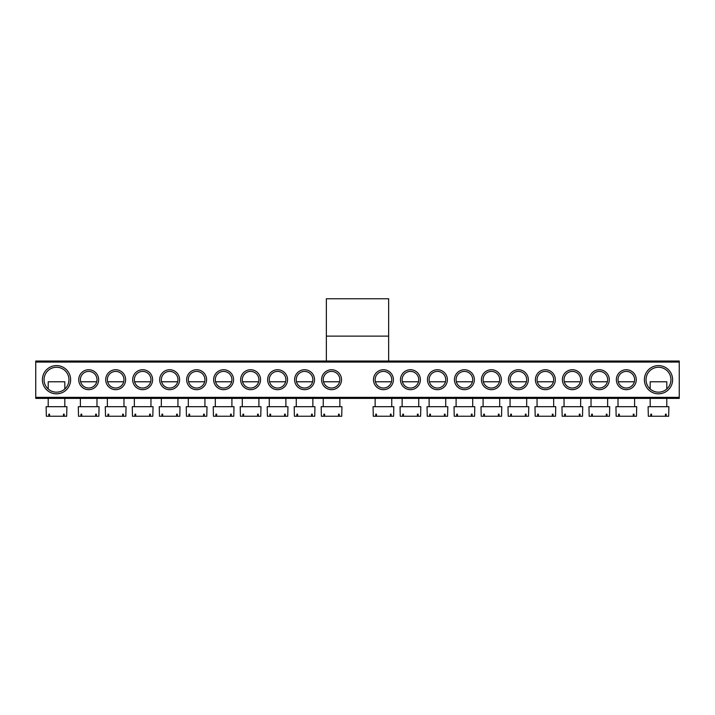 <?xml version="1.0" encoding="UTF-8"?>
<svg xmlns="http://www.w3.org/2000/svg" width="715" height="715" viewBox="0 0 715 715"><rect width="100%" height="100%" fill="white"/><g stroke="black" fill="none" stroke-linecap="round" stroke-linejoin="round"><path stroke-width="1.07" d="M326.362 336.122L326.362 361.03L388.638 361.03L388.638 298.754L326.362 298.754L326.362 336.122L388.638 336.122M42.391 379.71A14.112 14.112 0 0 1 56.512 365.597A14.112 14.112 0 0 1 70.624 379.71A14.112 14.112 0 0 1 56.512 393.831A14.112 14.112 0 0 1 42.391 379.71M68.962 379.71A12.459 12.459 0 0 0 56.512 367.26A12.459 12.459 0 0 0 44.053 379.71A12.459 12.459 0 0 0 56.512 392.169A12.459 12.459 0 0 0 68.962 379.71M644.376 379.71A14.112 14.112 0 0 1 658.488 365.597A14.112 14.112 0 0 1 672.609 379.71A14.112 14.112 0 0 1 658.488 393.831A14.112 14.112 0 0 1 644.376 379.71M670.947 379.71A12.459 12.459 0 0 0 658.488 367.26A12.459 12.459 0 0 0 646.038 379.71A12.459 12.459 0 0 0 658.488 392.169A12.459 12.459 0 0 0 670.947 379.71M616.357 379.71A9.965 9.965 0 0 1 626.313 369.744A9.965 9.965 0 0 1 636.279 379.71A9.965 9.965 0 0 1 626.313 389.675A9.965 9.965 0 0 1 616.357 379.71M634.616 379.71A8.303 8.303 0 0 0 626.313 371.407A8.303 8.303 0 0 0 618.01 379.71A8.303 8.303 0 0 0 626.313 388.013A8.303 8.303 0 0 0 634.616 379.71M589.366 379.71A9.965 9.965 0 0 1 599.331 369.744A9.965 9.965 0 0 1 609.296 379.71A9.965 9.965 0 0 1 599.331 389.675A9.965 9.965 0 0 1 589.366 379.71M607.634 379.71A8.303 8.303 0 0 0 599.331 371.407A8.303 8.303 0 0 0 591.028 379.71A8.303 8.303 0 0 0 599.331 388.013A8.303 8.303 0 0 0 607.634 379.71M562.383 379.71A9.965 9.965 0 0 1 572.349 369.744A9.965 9.965 0 0 1 582.314 379.71A9.965 9.965 0 0 1 572.349 389.675A9.965 9.965 0 0 1 562.383 379.71M580.651 379.71A8.303 8.303 0 0 0 572.349 371.407A8.303 8.303 0 0 0 564.046 379.71A8.303 8.303 0 0 0 572.349 388.013A8.303 8.303 0 0 0 580.651 379.71M535.401 379.71A9.965 9.965 0 0 1 545.357 369.744A9.965 9.965 0 0 1 555.323 379.71A9.965 9.965 0 0 1 545.357 389.675A9.965 9.965 0 0 1 535.401 379.71M553.66 379.71A8.303 8.303 0 0 0 545.357 371.407A8.303 8.303 0 0 0 537.054 379.71A8.303 8.303 0 0 0 545.357 388.013A8.303 8.303 0 0 0 553.66 379.71M508.41 379.71A9.965 9.965 0 0 1 518.375 369.744A9.965 9.965 0 0 1 528.34 379.71A9.965 9.965 0 0 1 518.375 389.675A9.965 9.965 0 0 1 508.41 379.71M526.678 379.71A8.303 8.303 0 0 0 518.375 371.407A8.303 8.303 0 0 0 510.072 379.71A8.303 8.303 0 0 0 518.375 388.013A8.303 8.303 0 0 0 526.678 379.71M481.427 379.71A9.965 9.965 0 0 1 491.393 369.744A9.965 9.965 0 0 1 501.349 379.71A9.965 9.965 0 0 1 491.393 389.675A9.965 9.965 0 0 1 481.427 379.71M499.696 379.71A8.303 8.303 0 0 0 491.393 371.407A8.303 8.303 0 0 0 483.09 379.71A8.303 8.303 0 0 0 491.393 388.013A8.303 8.303 0 0 0 499.696 379.71M454.436 379.71A9.965 9.965 0 0 1 464.401 369.744A9.965 9.965 0 0 1 474.367 379.71A9.965 9.965 0 0 1 464.401 389.675A9.965 9.965 0 0 1 454.436 379.71M472.704 379.71A8.303 8.303 0 0 0 464.401 371.407A8.303 8.303 0 0 0 456.099 379.71A8.303 8.303 0 0 0 464.401 388.013A8.303 8.303 0 0 0 472.704 379.71M427.454 379.71A9.965 9.965 0 0 1 437.419 369.744A9.965 9.965 0 0 1 447.384 379.71A9.965 9.965 0 0 1 437.419 389.675A9.965 9.965 0 0 1 427.454 379.71M445.722 379.71A8.303 8.303 0 0 0 437.419 371.407A8.303 8.303 0 0 0 429.116 379.71A8.303 8.303 0 0 0 437.419 388.013A8.303 8.303 0 0 0 445.722 379.71M400.471 379.71A9.965 9.965 0 0 1 410.437 369.744A9.965 9.965 0 0 1 420.393 379.71A9.965 9.965 0 0 1 410.437 389.675A9.965 9.965 0 0 1 400.471 379.71M418.74 379.71A8.303 8.303 0 0 0 410.437 371.407A8.303 8.303 0 0 0 402.134 379.71A8.303 8.303 0 0 0 410.437 388.013A8.303 8.303 0 0 0 418.74 379.71M373.48 379.71A9.965 9.965 0 0 1 383.446 369.744A9.965 9.965 0 0 1 393.411 379.71A9.965 9.965 0 0 1 383.446 389.675A9.965 9.965 0 0 1 373.48 379.71M391.749 379.71A8.303 8.303 0 0 0 383.446 371.407A8.303 8.303 0 0 0 375.143 379.71A8.303 8.303 0 0 0 383.446 388.013A8.303 8.303 0 0 0 391.749 379.71M78.722 379.71A9.965 9.965 0 0 1 88.687 369.744A9.965 9.965 0 0 1 98.643 379.71A9.965 9.965 0 0 1 88.687 389.675A9.965 9.965 0 0 1 78.722 379.71M96.99 379.71A8.303 8.303 0 0 0 88.687 371.407A8.303 8.303 0 0 0 80.384 379.71A8.303 8.303 0 0 0 88.687 388.013A8.303 8.303 0 0 0 96.99 379.71M105.704 379.71A9.965 9.965 0 0 1 115.669 369.744A9.965 9.965 0 0 1 125.634 379.71A9.965 9.965 0 0 1 115.669 389.675A9.965 9.965 0 0 1 105.704 379.71M123.972 379.71A8.303 8.303 0 0 0 115.669 371.407A8.303 8.303 0 0 0 107.366 379.71A8.303 8.303 0 0 0 115.669 388.013A8.303 8.303 0 0 0 123.972 379.71M132.686 379.71A9.965 9.965 0 0 1 142.651 369.744A9.965 9.965 0 0 1 152.617 379.71A9.965 9.965 0 0 1 142.651 389.675A9.965 9.965 0 0 1 132.686 379.71M150.954 379.71A8.303 8.303 0 0 0 142.651 371.407A8.303 8.303 0 0 0 134.349 379.71A8.303 8.303 0 0 0 142.651 388.013A8.303 8.303 0 0 0 150.954 379.71M159.677 379.71A9.965 9.965 0 0 1 169.643 369.744A9.965 9.965 0 0 1 179.599 379.71A9.965 9.965 0 0 1 169.643 389.675A9.965 9.965 0 0 1 159.677 379.71M177.946 379.71A8.303 8.303 0 0 0 169.643 371.407A8.303 8.303 0 0 0 161.34 379.71A8.303 8.303 0 0 0 169.643 388.013A8.303 8.303 0 0 0 177.946 379.71M186.66 379.71A9.965 9.965 0 0 1 196.625 369.744A9.965 9.965 0 0 1 206.59 379.71A9.965 9.965 0 0 1 196.625 389.675A9.965 9.965 0 0 1 186.66 379.71M204.928 379.71A8.303 8.303 0 0 0 196.625 371.407A8.303 8.303 0 0 0 188.322 379.71A8.303 8.303 0 0 0 196.625 388.013A8.303 8.303 0 0 0 204.928 379.71M213.651 379.71A9.965 9.965 0 0 1 223.607 369.744A9.965 9.965 0 0 1 233.573 379.71A9.965 9.965 0 0 1 223.607 389.675A9.965 9.965 0 0 1 213.651 379.71M231.91 379.71A8.303 8.303 0 0 0 223.607 371.407A8.303 8.303 0 0 0 215.304 379.71A8.303 8.303 0 0 0 223.607 388.013A8.303 8.303 0 0 0 231.91 379.71M240.633 379.71A9.965 9.965 0 0 1 250.599 369.744A9.965 9.965 0 0 1 260.564 379.71A9.965 9.965 0 0 1 250.599 389.675A9.965 9.965 0 0 1 240.633 379.71M258.901 379.71A8.303 8.303 0 0 0 250.599 371.407A8.303 8.303 0 0 0 242.296 379.71A8.303 8.303 0 0 0 250.599 388.013A8.303 8.303 0 0 0 258.901 379.71M267.616 379.71A9.965 9.965 0 0 1 277.581 369.744A9.965 9.965 0 0 1 287.546 379.71A9.965 9.965 0 0 1 277.581 389.675A9.965 9.965 0 0 1 267.616 379.71M285.884 379.71A8.303 8.303 0 0 0 277.581 371.407A8.303 8.303 0 0 0 269.278 379.71A8.303 8.303 0 0 0 277.581 388.013A8.303 8.303 0 0 0 285.884 379.71M294.607 379.71A9.965 9.965 0 0 1 304.563 369.744A9.965 9.965 0 0 1 314.529 379.71A9.965 9.965 0 0 1 304.563 389.675A9.965 9.965 0 0 1 294.607 379.71M312.866 379.71A8.303 8.303 0 0 0 304.563 371.407A8.303 8.303 0 0 0 296.26 379.71A8.303 8.303 0 0 0 304.563 388.013A8.303 8.303 0 0 0 312.866 379.71M321.589 379.71A9.965 9.965 0 0 1 331.554 369.744A9.965 9.965 0 0 1 341.52 379.71A9.965 9.965 0 0 1 331.554 389.675A9.965 9.965 0 0 1 321.589 379.71M339.857 379.71A8.303 8.303 0 0 0 331.554 371.407A8.303 8.303 0 0 0 323.252 379.71A8.303 8.303 0 0 0 331.554 388.013A8.303 8.303 0 0 0 339.857 379.71M679.25 398.389L35.75 398.389L35.75 397.352L679.25 397.352L679.25 398.389M679.25 362.067L35.75 362.067L35.75 361.03L679.25 361.03L679.25 397.352M35.75 362.067L35.75 397.352M391.489 381.783L375.411 381.783M391.141 416.246L393.616 416.246L393.831 406.701L373.069 406.701L373.275 416.246L391.141 416.246L391.141 414.173L390.408 414.173L390.408 416.246M376.483 414.173L375.75 414.173L376.483 414.173L376.483 416.246M375.75 414.173L375.75 416.246M390.408 414.173L391.141 414.173M339.589 381.783L323.511 381.783M339.25 416.246L341.725 416.246L341.931 406.701L321.169 406.701L321.384 416.246L339.25 416.246L339.25 414.173L338.517 414.173L338.517 416.246M324.592 414.173L323.859 414.173L324.592 414.173L324.592 416.246M323.859 414.173L323.859 416.246M338.517 414.173L339.25 414.173M666.791 388.996L666.791 381.783L650.185 381.783L650.185 388.996M666.192 416.246L668.659 416.246L668.874 406.701L648.112 406.701L648.326 416.246L666.192 416.246L666.192 414.173L665.451 414.173L665.451 416.246M651.526 414.173L650.793 414.173L651.526 414.173L651.526 416.246M650.793 414.173L650.793 416.246M665.451 414.173L666.192 414.173M64.815 388.996L64.815 381.783L48.209 381.783L48.209 388.996M64.207 416.246L66.674 416.246L66.888 406.701L46.126 406.701L46.341 416.246L64.207 416.246L64.207 414.173L63.474 414.173L63.474 416.246M49.55 414.173L48.808 414.173L49.55 414.173L49.55 416.246M48.808 414.173L48.808 416.246M63.474 414.173L64.207 414.173M418.472 381.783L402.393 381.783M418.132 416.246L420.599 416.246L420.813 406.701L400.051 406.701L400.266 416.246L418.132 416.246L418.132 414.173L417.399 414.173L417.399 416.246M403.475 414.173L402.733 414.173L403.475 414.173L403.475 416.246M402.733 414.173L402.733 416.246M417.399 414.173L418.132 414.173M312.607 381.783L296.528 381.783M312.267 416.246L314.734 416.246L314.949 406.701L294.187 406.701L294.401 416.246L312.267 416.246L312.267 414.173L311.526 414.173L311.526 416.246M297.601 414.173L296.868 414.173L297.601 414.173L297.601 416.246M296.868 414.173L296.868 416.246M311.526 414.173L312.267 414.173M445.454 381.783L429.375 381.783M445.114 416.246L447.59 416.246L447.796 406.701L427.043 406.701L427.248 416.246L445.114 416.246L445.114 414.173L444.381 414.173L444.381 416.246M430.457 414.173L429.724 414.173L430.457 414.173L430.457 416.246M429.724 414.173L429.724 416.246M444.381 414.173L445.114 414.173M285.625 381.783L269.546 381.783M285.276 416.246L287.752 416.246L287.957 406.701L267.204 406.701L267.41 416.246L285.276 416.246L285.276 414.173L284.543 414.173L284.543 416.246M270.619 414.173L269.886 414.173L270.619 414.173L270.619 416.246M269.886 414.173L269.886 416.246M284.543 414.173L285.276 414.173M472.445 381.783L456.367 381.783M472.097 416.246L474.572 416.246L474.787 406.701L454.025 406.701L454.231 416.246L472.097 416.246L472.097 414.173L471.364 414.173L471.364 416.246M457.439 414.173L456.706 414.173L457.439 414.173L457.439 416.246M456.706 414.173L456.706 416.246M471.364 414.173L472.097 414.173M499.428 381.783L483.349 381.783M499.088 416.246L501.555 416.246L501.769 406.701L481.007 406.701L481.222 416.246L499.088 416.246L499.088 414.173L498.355 414.173L498.355 416.246M484.43 414.173L483.689 414.173L484.43 414.173L484.43 416.246M483.689 414.173L483.689 416.246M498.355 414.173L499.088 414.173M258.633 381.783L242.555 381.783M258.294 416.246L260.769 416.246L260.975 406.701L240.213 406.701L240.428 416.246L258.294 416.246L258.294 414.173L257.561 414.173L257.561 416.246M243.636 414.173L242.903 414.173L243.636 414.173L243.636 416.246M242.903 414.173L242.903 416.246M257.561 414.173L258.294 414.173M231.651 381.783L215.572 381.783M231.311 416.246L233.778 416.246L233.993 406.701L213.231 406.701L213.445 416.246L231.311 416.246L231.311 414.173L230.57 414.173L230.57 416.246M216.645 414.173L215.912 414.173L216.645 414.173L216.645 416.246M215.912 414.173L215.912 416.246M230.57 414.173L231.311 414.173M526.419 381.783L510.331 381.783M526.07 416.246L528.546 416.246L528.751 406.701L507.999 406.701L508.204 416.246L526.07 416.246L526.07 414.173L525.337 414.173L525.337 416.246M511.413 414.173L510.68 414.173L511.413 414.173L511.413 416.246M510.68 414.173L510.68 416.246M525.337 414.173L526.07 414.173M204.669 381.783L188.581 381.783M204.32 416.246L206.796 416.246L207.001 406.701L186.249 406.701L186.454 416.246L204.32 416.246L204.32 414.173L203.587 414.173L203.587 416.246M189.663 414.173L188.93 414.173L189.663 414.173L189.663 416.246M188.93 414.173L188.93 416.246M203.587 414.173L204.32 414.173M553.401 381.783L537.323 381.783M553.061 416.246L555.528 416.246L555.743 406.701L534.981 406.701L535.195 416.246L553.061 416.246L553.061 414.173L552.32 414.173L552.32 416.246M538.395 414.173L537.662 414.173L538.395 414.173L538.395 416.246M537.662 414.173L537.662 416.246M552.32 414.173L553.061 414.173M177.678 381.783L161.599 381.783M177.338 416.246L179.805 416.246L180.019 406.701L159.257 406.701L159.472 416.246L177.338 416.246L177.338 414.173L176.605 414.173L176.605 416.246M162.68 414.173L161.939 414.173L162.68 414.173L162.68 416.246M161.939 414.173L161.939 416.246M176.605 414.173L177.338 414.173M580.383 381.783L564.305 381.783M580.044 416.246L582.519 416.246L582.725 406.701L561.963 406.701L562.178 416.246L580.044 416.246L580.044 414.173L579.311 414.173L579.311 416.246M565.386 414.173L564.653 414.173L565.386 414.173L565.386 416.246M564.653 414.173L564.653 416.246M579.311 414.173L580.044 414.173M150.695 381.783L134.617 381.783M150.347 416.246L152.822 416.246L153.037 406.701L132.275 406.701L132.481 416.246L150.347 416.246L150.347 414.173L149.614 414.173L149.614 416.246M135.689 414.173L134.956 414.173L135.689 414.173L135.689 416.246M134.956 414.173L134.956 416.246M149.614 414.173L150.347 414.173M607.375 381.783L591.296 381.783M607.026 416.246L609.502 416.246L609.707 406.701L588.954 406.701L589.16 416.246L607.026 416.246L607.026 414.173L606.293 414.173L606.293 416.246M592.369 414.173L591.636 414.173L592.369 414.173L592.369 416.246M591.636 414.173L591.636 416.246M606.293 414.173L607.026 414.173M123.704 381.783L107.625 381.783M123.364 416.246L125.84 416.246L126.046 406.701L105.293 406.701L105.498 416.246L123.364 416.246L123.364 414.173L122.631 414.173L122.631 416.246M108.707 414.173L107.974 414.173L108.707 414.173L108.707 416.246M107.974 414.173L107.974 416.246M122.631 414.173L123.364 414.173M634.357 381.783L618.278 381.783M634.017 416.246L636.484 416.246L636.699 406.701L615.937 406.701L616.151 416.246L634.017 416.246L634.017 414.173L633.275 414.173L633.275 416.246M619.351 414.173L618.618 414.173L619.351 414.173L619.351 416.246M618.618 414.173L618.618 416.246M633.275 414.173L634.017 414.173M96.722 381.783L80.643 381.783M96.382 416.246L98.849 416.246L99.063 406.701L78.301 406.701L78.516 416.246L96.382 416.246L96.382 414.173L95.649 414.173L95.649 416.246M81.725 414.173L80.983 414.173L81.725 414.173L81.725 416.246M80.983 414.173L80.983 416.246M95.649 414.173L96.382 414.173M391.749 398.389L391.749 406.701M375.143 398.389L375.143 406.701M339.857 398.389L339.857 406.701M323.252 398.389L323.252 406.701M666.791 398.389L666.791 406.701M650.185 398.389L650.185 406.701M64.815 398.389L64.815 406.701M48.209 398.389L48.209 406.701M418.74 398.389L418.74 406.701M402.134 398.389L402.134 406.701M312.866 398.389L312.866 406.701M296.26 398.389L296.26 406.701M445.722 398.389L445.722 406.701M429.116 398.389L429.116 406.701M285.884 398.389L285.884 406.701M269.278 398.389L269.278 406.701M472.704 398.389L472.704 406.701M456.099 398.389L456.099 406.701M499.696 398.389L499.696 406.701M483.09 398.389L483.09 406.701M258.901 398.389L258.901 406.701M242.296 398.389L242.296 406.701M231.91 398.389L231.91 406.701M215.304 398.389L215.304 406.701M526.678 398.389L526.678 406.701M510.072 398.389L510.072 406.701M204.928 398.389L204.928 406.701M188.322 398.389L188.322 406.701M553.66 398.389L553.66 406.701M537.054 398.389L537.054 406.701M177.946 398.389L177.946 406.701M161.34 398.389L161.34 406.701M580.651 398.389L580.651 406.701M564.046 398.389L564.046 406.701M150.954 398.389L150.954 406.701M134.349 398.389L134.349 406.701M607.634 398.389L607.634 406.701M591.028 398.389L591.028 406.701M123.972 398.389L123.972 406.701M107.366 398.389L107.366 406.701M634.616 398.389L634.616 406.701M618.01 398.389L618.01 406.701M96.99 398.389L96.99 406.701M80.384 398.389L80.384 406.701"/></g></svg>
